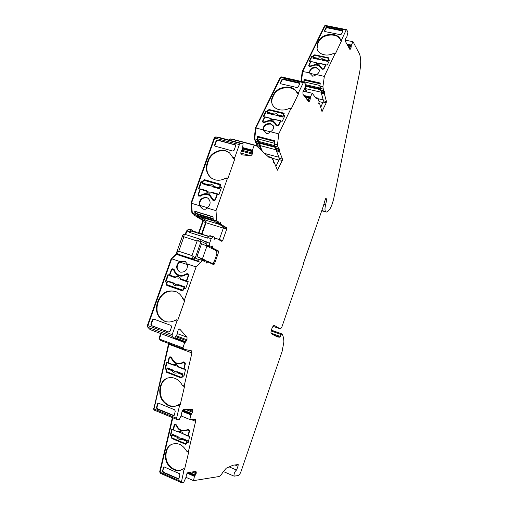 <?xml version="1.0" encoding="UTF-8"?>
<svg xmlns="http://www.w3.org/2000/svg" width="508" height="508" viewBox="0 0 508 508"><rect width="100%" height="100%" fill="white"/><g stroke="black" fill="none" stroke-linecap="round" stroke-linejoin="round"><path stroke-width="0.76" d="M185.674 234.575L186.944 231.013L189.579 231.845L189.395 232.372L207.569 238.125L207.753 237.592L211.188 238.677L209.556 243.294L209.937 246.628L210.852 247.091L212.281 245.967L212.731 248.056L218.529 251.022L218.567 252.26L214.497 263.817L213.747 264.674L207.816 261.925L206.305 263.074L205.892 261.029L205.264 260.744L204.445 261.322L199.2 259.359L197.282 261.245L200.717 262.382L196.113 266.935L184.683 299.256L184.766 300.501L183.706 300.126L182.747 298.577C181.172 294.983 178.645 292.576 175.158 291.351C167.405 289.681 161.703 292.837 158.064 300.825L157.296 302.984C155.054 311.588 157.531 317.684 164.732 321.272L166.021 321.659C169.081 322.364 172.085 321.945 175.025 320.402L176.765 319.754L177.819 320.142L176.962 321.107L172.174 334.639L147.879 325.622L171.685 258.801L179.641 261.449C175.622 265.443 175.711 268.98 179.902 272.066L180.111 272.142C185.496 272.434 187.89 269.716 187.287 263.995L185.014 261.226L179.641 261.449M218.383 221.837L213.208 219.748L216.649 220.802L218.383 221.837L218.631 222.98L219.246 223.342L220.612 222.269L221.063 224.428L226.708 227.787L226.733 229.051L222.682 240.551L221.926 241.37L216.154 238.227L214.751 239.331L214.3 237.211L213.373 236.709L211.188 238.677M278.378 147.091L275.177 146.253L274.282 143.967L277.495 144.805L278.638 149.212L279.483 148.952L279.591 151.67L282.486 159.137L282.296 160.484L277.457 170.218L274.326 162.731L273.336 162.96L273.348 160.318L272.942 159.417L272.447 159.537L271.526 157.296L268.046 156.534M278.638 149.212L275.666 148.52M323.539 89.167L320.51 88.468L319.869 86.119L322.904 86.817L323.672 91.262L324.326 91.129L324.352 93.796L326.434 101.505L326.231 102.781L321.983 111.544L319.691 103.772L318.884 103.842L318.986 101.27L317.627 98.063L315.379 97.536M323.672 91.262L320.885 90.729M271.132 330.987L281.172 334.512L279.984 337.217L277.317 336.912L271.443 333.775C269.792 333.146 272.79 324.701 274.377 325.495L280.448 328.962L273.031 326.371M182.245 469.57L183.712 468.694L184.626 469.094L183.934 470.313L182.245 469.57C179.553 470.872 176.708 470.891 173.717 469.633C167.342 466.058 164.656 460.604 165.671 453.276L166.103 451.447C166.897 448.259 168.605 445.954 171.228 444.525C177.413 442.189 182.55 444.392 186.646 451.142L188.341 451.872L188.595 452.514L186.646 451.142M171.247 444.519C168.878 445.98 167.329 448.202 166.592 451.174L166.167 452.996C165.151 460.318 167.831 465.766 174.206 469.335C177.425 470.675 180.435 470.56 183.242 468.986L183.375 468.909M170.351 435.318L171.799 429.133L173.076 429.666L174.225 424.796L175.292 424.224L176.752 425.247C177.622 427.641 179.134 429.317 181.273 430.276L186.233 430.187L187.973 429.495L188.836 429.851L189.484 431.146L188.316 436.048L189.611 436.594L188.125 442.824L186.83 442.278L186.493 443.687L185.407 444.252L171.926 438.537L171.298 437.261L171.628 435.851L170.351 435.318L170.84 435.058L172.193 429.298M177.654 405.289L179.222 404.381L180.207 404.781L179.457 406.019L177.654 405.289L176.816 405.695C174.155 406.794 171.406 406.787 168.567 405.663C161.766 402.063 158.902 396.304 159.982 388.398L160.439 386.417C161.493 382.276 163.817 379.501 167.418 378.092C173.59 376.498 178.562 378.905 182.34 385.312L184.156 386.029L184.429 386.81L182.34 385.312M167.284 378.142C164.04 379.666 161.931 382.353 160.966 386.194L160.515 388.175C159.436 396.075 162.293 401.822 169.088 405.422C171.926 406.54 174.676 406.546 177.33 405.454L177.413 405.416M164.96 368.916L166.503 362.217L167.862 362.744L169.081 357.461L170.224 356.8L171.78 357.848C172.707 360.388 174.32 362.128 176.606 363.08L180.911 363.22L183.75 361.975L184.677 362.331L185.363 363.696L184.118 369.018L185.503 369.551L183.921 376.307L182.537 375.768L182.175 377.304L181.019 377.946L166.643 372.32L165.964 370.967L166.319 369.449L164.96 368.916L165.487 368.713L166.941 362.388M175.546 291.484C167.824 289.871 162.16 293.04 158.559 300.977L157.791 303.13C155.55 311.721 158.026 317.811 165.221 321.399L166.065 321.672M185.75 261.544L179.591 262.014C176.168 265.881 176.339 269.253 180.092 272.136M178.987 275.082L179.527 275.292C182.004 276.054 184.372 275.615 186.639 273.971L186.182 273.787C183.915 275.431 181.54 275.869 179.064 275.107L178.822 275.025C176.524 274.072 175.031 272.326 174.339 269.786L172.745 268.751L171.393 269.494L169.38 275.152L169.742 275.292L167.932 274.657L165.367 281.857L166.814 282.359L166.23 283.997L166.814 285.413L182.169 290.741L183.534 289.992L182.753 290.182L167.176 284.778L166.738 283.718L167.519 281.527L173.946 283.375M208.064 198.253L207.029 197.815C201.994 197.561 199.555 200.082 199.72 205.372L202.629 208.858M199.466 205.683L202.311 208.68L203.473 209.207L205.53 209.226L207.143 207.994C210.839 204.616 211.074 201.32 207.848 198.107L206.597 197.536C201.219 197.415 198.844 200.127 199.466 205.683L191.472 203.27L214.713 138.043L215.709 136.919L218.567 137.3L243.059 143.796L240.341 143.453L215.709 136.919M214.713 138.043L239.37 144.602L234.753 157.664L234.772 159.055L233.705 158.763L229.679 153.048C223.12 147.13 210.928 151.492 207.975 160.706L207.226 162.801C205.321 169.151 206.699 174.238 211.36 178.054L214.935 179.781C218.415 180.708 221.863 180.232 225.285 178.352L226.955 177.844L228.022 178.143L227.241 178.905L216.008 210.674L216.649 220.802M241.275 151.06L252.374 154.045L250.889 155.778L241.129 154.743L240.748 152.864L241.954 149.777L242.513 149.403L243.059 143.796M273.456 126.225L270.681 124.085C265.932 123.876 263.512 125.857 263.417 130.023L263.531 130.378M263.334 129.915L266.63 133.382L268.668 133.217L270.504 131.75C273.107 130.175 274.041 128.194 273.31 125.813L270.466 123.52C265.386 123.412 263.011 125.539 263.334 129.915L255.867 128.003L280.695 77.47L281.356 76.892M280.695 77.47L303.333 82.645L298.545 92.64L298.342 94.043L297.358 93.815L296.736 92.215C293.129 84.106 277.279 85.947 273.412 94.844L272.618 96.463C271.367 99.098 271.221 101.638 272.174 104.096C273.399 106.909 275.711 108.763 279.108 109.658C282.334 110.395 285.591 110.039 288.874 108.585L291.274 108.782L290.684 109.023L278.771 133.864L277.495 144.805M309.74 73.12L312.807 76.308L316.522 74.632C318.694 73.362 319.583 71.736 319.183 69.755L316.268 67.285C311.747 67.196 309.531 69.025 309.613 72.784L302.673 71.539L325.228 25.413M319.265 70.123L316.427 67.862C312.172 67.697 309.924 69.412 309.69 72.993M324.688 25.902L346.107 30.175L341.852 39.199L341.636 40.538L340.709 40.348L340.144 38.856C336.556 31.648 321.697 33.553 318.294 41.586L317.589 43.053L316.979 48.838C317.964 51.886 320.313 53.861 324.028 54.756C327.076 55.359 330.124 54.985 333.172 53.626L335.375 53.835L334.886 53.994L324.333 76.378L322.904 86.817M274.955 145.688L258.788 141.453L257.715 138.887L257.556 136.309L257.219 139.51L258.483 143.91L259.366 143.662L259.524 146.368L261.087 150.057M256.254 143.415L254.737 138.862L255.867 128.003M192.957 231.451L192.805 230.435L189.192 229.095L191.776 229.914M280.651 77.299L280.124 77.616L255.397 127.927L254.311 138.373L255.67 142.748M211.201 246.945L211.214 248.196L216.751 251.016L216.846 254.114L214.3 261.353L212.42 263.493L206.75 260.852L206.083 261.684M281.172 334.512L281.699 333.794L282.124 334.118C283.197 335.877 283.781 338.493 283.889 341.967L282.092 351.504L241.116 471.24C240.189 473.704 239.249 475.132 238.29 475.526L234.105 476.161L223.279 471.519M187.363 430.098L189.065 430.13L187.281 430.13L186.271 430.765L181.14 430.86C178.962 429.882 177.413 428.187 176.505 425.767L176.873 425.577M178.924 428.708L181.616 430.6L186.646 430.555M181.508 438.277L179.788 438.182L178.359 437.001L179.832 438.15L181.508 438.277L181.908 439.287C179.889 440.036 178.213 439.331 176.886 437.166L177.775 437.077L177.756 436.728L178.359 437.001L177.775 437.077M183.585 362.464L184.925 362.718L183.14 362.636L180.924 363.855L176.46 363.709C174.136 362.75 172.485 360.985 171.514 358.419L171.933 358.261M173.253 360.566L176.975 363.512L180.924 363.849M176.86 371.773L175.025 371.723L173.501 370.51L175.076 371.697L176.86 371.773L177.286 372.745C175.127 373.628 173.342 372.929 171.92 370.656L172.879 370.561L172.86 370.211L173.501 370.51L172.879 370.561M186.792 281.102L186.62 281.597L186.366 280.829L188.208 275.634L187.789 274.587L186.08 274.491C183.756 276.136 181.337 276.562 178.822 275.781L178.594 275.698C176.251 274.745 174.708 272.98 173.977 270.396L174.447 270.586C175.139 273.031 176.568 274.758 178.746 275.755M176.638 284.886L178.105 284.728L176.117 284.759L174.574 283.534L176.657 284.886M174.492 338.245L185.306 342.271L174.377 338.404M191.497 230.988L208.845 236.461L191.497 230.988L189.865 232.518L207.569 238.119M209.556 243.294L202.876 240.57M206.286 241.744L203.302 240.792M181.483 255.714L177.971 254.14C177.343 253.771 177.597 252.813 178.733 251.25L183.883 236.772L182.696 235.426M346.494 36.976L345.427 39.033L345.421 41.427L349.917 49.505M304.248 89.503L302.901 91.846L302.99 94.297L308.762 101.759M242.697 147.923L252.317 150.495L252.66 150.952L242.665 148.279M242.602 148.965L252.571 151.632L252.66 150.952M206.254 241.833L203.81 241.059M200.006 239.141L184.912 234.334C184.296 234.201 183.953 235.014 183.883 236.772L197.136 241.008L191.967 255.594L195.18 258L193.129 259.131C192.462 258.756 192.081 257.575 191.967 255.594L178.733 251.25L176.854 251.835M181.407 255.594L195.015 260.083L181.496 255.353M174.25 338.595L150.12 329.603L147.879 327.323L172.149 336.347L174.25 338.595L177.305 334.08L177.14 333.305L178.194 329.997L179.673 329.032L187.02 337.198L186.995 339.795L176.187 335.788M185.306 342.271L185.661 341.7L174.873 337.687M179.457 406.019L176.574 418.275L176.701 419.392L179.349 419.437L181.832 414.35L181.54 413.95L182.124 411.035L183.756 409.321L192.481 409.632L192.85 411.372L188.195 409.48M183.934 470.313L181.305 482.575L183.788 482.219L186.004 477.272M186.099 477.317L186.385 474.332L187.896 472.561L195.986 471.449L196.323 472.935L193.656 471.773M347.866 45.898L351.193 46.584L351.339 45.993L347.478 45.199M318.776 59.328L321.888 59.944L322.116 59.633L322.288 60.001L321.901 60.001L318.776 59.328L317.786 58.261C320.027 57.455 321.71 57.817 322.847 59.353L322.116 59.633M328.333 59.887L327.628 61.385L328.397 58.864L328.009 58.166L314.642 55.302L313.728 55.721L313.004 57.233L317.786 58.261L317.678 58.903L318.395 58.826M313.004 57.233L312.966 58.223L318.218 59.353M327.565 61.036L322.739 59.995L322.847 59.353L327.673 60.395M322.739 59.995L321.901 60.001M316.909 63.144L315.849 62.49L310.89 61.633L309.169 65.208L309.283 66.091M315.766 62.535L310.89 61.633M311.061 61.449L315.671 62.675C316.801 64.218 318.491 64.586 320.745 63.779L325.888 64.922M316.821 63.011L316.503 62.789M320.192 63.614L320.554 63.652M325.666 64.687L320.916 63.595L325.749 64.643M309.696 66.459L309.137 65.564M309.543 65.907L311.017 65.9C316.033 63.627 319.608 64.414 321.742 68.256L321.894 68.84C321.278 67.126 319.957 65.983 317.938 65.411M322.44 69.266L321.742 68.256M322.294 68.713L323.082 69.374M323.99 68.91L323.869 68.434L322.948 68.859M323.869 68.434L325.571 64.827M305.6 84.684L320.402 88.081M305.27 86.195L320.408 89.675M305.384 97.428L310.236 98.571L310.394 97.942L304.762 96.615M273.444 114.586L276.733 115.348L276.949 115.049L277.139 115.437L276.746 115.405L273.444 114.586L272.358 113.455C274.764 112.598 276.549 113.036 277.711 114.776L276.949 115.049M283.553 115.5L282.804 117.069L283.629 114.344L283.242 113.557L269.1 110.084L268.122 110.534L267.303 112.211L272.358 113.455L272.256 114.129L273.012 114.078M267.303 112.211L267.303 113.233L272.853 114.605M282.708 116.713L277.603 115.456L277.711 114.776L282.816 116.04M277.603 115.456L276.746 115.405M271.336 118.828L270.199 118.129L264.916 117.088L262.973 121.05L263.157 122.047M270.116 118.154L264.916 117.088M265.138 116.872L269.977 118.345C271.126 120.098 272.91 120.542 275.336 119.685L275.177 119.488M274.764 119.463L274.803 119.444C272.65 119.723 271.482 119.494 271.291 118.764L270.878 118.466M280.587 120.764L275.336 119.685L282.213 121.304L284.893 115.722L283.515 115.386L283.718 115.957L284.671 116.192M264.274 122.587L262.954 121.526M263.354 121.844L264.922 121.863C269.945 119.513 273.653 120.263 276.054 124.123L276.498 125.362L276.288 124.797L277.736 125.978L276.498 125.362M278.682 125.413L278.517 124.962L277.527 125.413M278.517 124.962L280.441 120.961M258.788 141.453L258.889 143.078L275.076 147.333M252.317 150.495L252.393 150.171L242.722 147.587M212.903 186.677L213.29 186.925L212.903 186.677M212.503 186.22L209.372 185.68L207.988 184.677C210.496 183.566 212.42 184.125 213.754 186.353L213.017 186.55M212.573 186.29L208.775 185.318M207.994 185.337L207.988 184.677L202.546 183.102L202.559 183.763L208.75 185.706L202.559 183.763M220.047 187.166L219.259 188.608L220.021 185.776L219.564 184.76L204.324 180.372L203.314 180.95L202.546 183.102M219.259 188.608L213.76 187.014L213.754 186.353L219.253 187.947M213.76 187.014L213.042 186.836M206.953 190.811L207.385 191.141L206.127 190.538L205.765 190.945L200.323 189.344L198.52 194.412L199.085 195.491M206.756 190.735L200.692 188.944L200 189.128L198.018 194.697L198.387 195.942L200.533 196.132C203.556 193.986 206.54 193.77 209.474 195.472L212.846 200.235L214.078 200.635L215.443 199.866L217.437 194.246L218.923 194.685L221.45 187.535L219.964 187.103L221.393 187.693M206.781 190.938L205.765 190.945C207.086 193.173 209.01 193.739 211.525 192.634L211.017 192.183M208.61 192.145L210.966 192.132L208.572 192.132L207.385 191.141L208.693 192.183M211.88 192.227L211.372 192.088L211.887 192.227L211.525 192.634L217.024 194.246L217.386 193.84L217.532 194.272M211.906 192.234L217.386 193.84L211.906 192.234M209.994 194.983C207.042 193.389 204.07 193.637 201.066 195.726L200.139 195.917L198.799 195.339M198.971 195.421L200.635 195.447C203.746 193.294 206.794 193.091 209.785 194.837L213.208 199.6L214.611 200.209L213.208 199.6M215.551 199.574L214.192 199.936M215.214 199.352L217.024 194.246M214.598 220.574L197.453 215.316L197.561 214.395L213.169 219.183M197.453 215.316L214.947 220.847M205.448 241.903L206.14 242.481M181.724 255.822L196.755 260.775L193.129 259.131L177.844 254.095C176.721 252.813 176.403 252.031 176.879 251.752L182.677 235.464C182.607 234.842 183.35 234.461 184.912 234.334L200.4 239.287L197.136 241.008L201.098 241.287L195.18 258L198.863 259.69M178.118 284.747L178.638 285.363C176.124 286.404 174.212 285.744 172.917 283.388L173.323 282.931L174.619 283.54M178.473 284.696L178.149 284.829M178.518 284.702L179.045 284.899L178.638 285.363L184.099 287.242L184.766 286.823L184.22 288.373M183.68 289.592L182.289 290.017L167.176 284.778M182.289 290.017L182.753 290.182L182.289 290.017M183.312 289.458L184.099 287.242M174.136 283.153L168.205 281.115L167.519 281.527M186.385 281.445L180.931 279.584L180.905 278.962L186.366 280.829M180.931 279.584L180.188 279.089L180.905 278.962C179.597 276.612 177.686 275.958 175.184 277.006L175.978 277.654M186.62 281.597L180.188 279.089M175.203 277.628L175.184 277.006L169.78 275.165L169.805 275.781L175.978 277.959L169.805 275.781M169.78 275.165L171.615 270.021L172.625 269.462L173.977 270.396M161.125 333.705L184.645 342.582L184.785 342.284M182.34 376.619L181.921 376.79L182.397 374.739L177.286 372.745L177.641 372.154L176.816 372.097M182.397 374.739L183.045 373.977L182.632 375.73M167.215 368.097L173.076 370.103L167.513 367.944L166.859 368.687L166.389 370.726L166.897 371.742L181.051 377.273L181.921 376.79M172.276 370.065L171.92 370.656L166.859 368.687M183.807 369.145L178.727 367.208L178.67 366.801L183.794 368.776L184.931 363.944L185.344 363.779M184.194 369.049L183.794 368.776M178.683 367.17L178.06 366.763L178.67 366.801C177.241 364.528 175.451 363.836 173.298 364.725L174.714 365.303L174.047 365.322M170.237 357.289L171.399 357.543L169.78 357.461L169.335 357.969L168.288 363.176L174.111 365.239M174.568 365.335L168.224 362.769M168.288 363.176L173.311 365.093M184.41 362.922L184.931 363.944M170.879 357.734L171.514 358.419M182.423 410.502L191.459 414.179L191.745 413.556L182.829 409.931M186.665 442.97L186.252 443.205L186.703 441.312L181.908 439.287L182.239 438.709L181.47 438.639M186.703 441.312L187.3 440.538L186.893 442.239M172.466 434.588L177.959 436.601L172.739 434.404L171.698 437.051L172.168 438.01L185.439 443.624L186.252 443.205M177.209 436.588L176.886 437.166L172.136 435.165M188.004 436.112L183.21 433.807L188.011 435.82L189.078 431.355L189.484 431.133M188.354 436.067L188.011 435.82M183.204 434.099L182.639 433.724L183.21 433.807C181.87 431.641 180.194 430.943 178.175 431.698L178.937 432.168M179.495 432.194L188.043 436.162M179.419 432.213L178.892 432.219M173.457 430.047L178.168 431.99M188.589 430.39L189.078 431.355M173.419 429.705L174.784 424.853L176.39 424.859L175.908 425.113L176.505 425.767M175.908 425.113L175.266 424.847L175.749 424.593M174.784 424.853L175.266 424.847M187.941 472.554L195.028 475.647L195.294 475.05L189.179 472.383M303.2 264.02L323.171 206.629L325.393 199.066L325.869 198.336L326.809 199.244L325.584 204.857C324.771 208.324 324.777 210.566 325.596 211.595L321.774 210.699M325.901 211.88L326.282 212.077C329.159 211.468 331.629 207.035 333.692 198.768L359.429 73.33C361.169 64.313 361.137 57.766 359.34 53.683L353.028 41.72L351.25 45.301L347.066 44.437M351.25 45.301L351.339 45.993M351.193 46.584L350.971 48.019L348.774 47.562M327.628 61.385L322.326 60.242M322.243 69.221L321.894 68.84M346.812 37.04L347.961 32.106L346.57 29.667L325.171 25.4M304.311 82.448L304.152 81.896L319.951 85.503M321.386 92.272L305.721 88.652L305.892 86.335M315.989 98.292L312.255 93.275L310.255 97.25L304.152 95.815M310.255 97.25L310.394 97.942M310.236 98.571L310.032 100.076L306.826 99.32M283.654 113.894L283.896 114.598M282.804 117.069L277.197 115.678M263.576 122.409L263.176 122.091M276.219 124.581C275.196 122.498 273.342 121.323 270.656 121.056M304.495 89.56L305.683 84.309L303.924 82.042L281.305 76.879M257.715 138.887L274.364 143.231M276.435 149.898L259.925 145.542L260.109 143.396M254.298 145.218L230.384 138.894L256.038 145.434L254.298 145.218L252.393 150.171M229.838 140.291L230.384 138.894M252.571 151.632L252.597 153.105L241.846 150.222M209.372 185.68L208.75 185.706M220.148 185.128L220.478 185.642M219.462 188.817L213.424 187.065M207.054 190.849L207.429 191.16M215.379 200.012L214.611 200.209M197.561 214.395L195.516 213.208L213.131 218.599M214.947 221.393L200.006 216.802L200.063 216.281M223.349 228.111L206.045 222.764L205.943 220.25L219.342 224.377M201.962 234.29L208.979 236.322M202.425 258.839L205.473 260.261L203.041 259.461L196.958 256.635L202.425 258.839L206.953 246.031L209.956 247.561L210.376 246.939M205.397 260.801L205.473 260.261M178.778 284.753L184.766 286.823M187.827 274.606L188.709 275.38L188.163 273.958L186.182 273.787M179.146 278.2L176.6 277.952L179.114 278.187M176.6 277.952L175.978 277.959M173.444 269.742L174.447 270.586M196.755 260.775L197.688 260.845M179.813 255.486L180.175 255.137M175.622 336.601L186.576 340.671L185.661 341.7M159.391 339.039L182.944 347.885L184.29 349.326L160.833 340.506L159.391 339.039L161.074 333.8M184.645 342.582L182.944 347.885M173.076 370.103L173.552 370.484M177.425 371.793L183.045 373.977M184.925 362.718L185.35 363.106M175 365.227L183.845 369.183M171.399 357.543L171.748 357.772M185.522 409.385L192.551 412.242L191.745 413.556M191.459 414.179L190.817 414.845L189.852 419.519L195.466 419.602L195.637 421.367L188.341 451.872M182.156 410.978L190.919 414.547M177.959 436.601L178.403 436.969M182.035 438.321L187.3 440.538M186.614 443.179L185.953 443.611M189.065 430.13L189.389 430.384M192.005 471.995L196.044 473.754L195.294 475.05M195.028 475.647L194.424 476.345L193.523 480.644L218.796 476.567C219.983 476.282 221.336 474.847 222.847 472.256L226.263 468.205L232.994 465.226L238.189 464.541L238.036 466.255L236.531 470.021L228.981 466.808M187.325 472.91L194.526 476.066M172.383 417.608L159.69 471.811L160.014 472.542M168.935 344.094L168.485 343.922L153.721 409.321M168.485 343.922L168.573 343.446M160.655 333.527L159.061 338.417L159.461 338.823M177.019 253.371L171.113 258.902L147.409 325.412L147.688 326.835M188.316 229.4L186.373 231.115L185.191 234.423M198.463 233.185L199.015 233.134M203.041 221.78L202.565 221.634L198.539 232.981M202.565 221.634L202.756 220.332M193.719 214.147L194.158 214.947M215.094 137.306L214.186 138.024L191.052 202.946L191.878 212.649L192.291 212.89M230.219 139.325L229.718 139.256L229.362 140.164M257.092 144.761L256.623 144.634L256.603 145.129L257.143 146.393M256.623 144.634L256.8 143.58M303.308 90.716L303.466 91.23M324.574 25.832L302.197 71.52L300.965 81.369M179.064 255.238L179.495 254.832M206.045 222.764L202.019 234.124M200.006 216.802L205.943 220.25M213.208 219.748L213.011 216.77L194.729 211.195L195.383 211.576L195.516 213.208M194.729 211.195L194.977 214.16L196.799 215.214L197.079 216.357L197.682 216.706L198.66 215.849M199.46 216.097L199.638 217.837L205.588 221.272L205.632 222.529L201.505 234.144M197.263 232.81L194.716 231.47M194.215 231.845L194.755 231.477M186.944 231.013L188.627 229.33L191.262 230.162L191.827 229.921M191.262 230.162L189.579 231.845M259.925 145.542L262.306 151.2M305.721 88.652L306.718 91.986M319.869 86.119L320.281 83.045L304.108 79.375L304.152 81.896M304.108 79.375L303.778 82.01M305.137 86.779L306.102 91.846M349.263 48.457L350.717 48.755L350.971 48.019M308.712 65.418L309.213 66.351L310.915 66.389C315.849 64.11 319.341 64.878 321.405 68.694L322.834 69.355L324.06 68.79L325.939 64.821L327.241 65.107L329.616 60.077L328.314 59.798L328.905 58.204L328.339 57.722L314.757 54.813L313.544 55.372L312.998 56.502L311.715 56.223L309.315 61.201L310.604 61.481L308.712 65.418L308.877 65.996L309.118 65.488M329.381 60.579L328.46 60.382L328.314 59.798M328.898 58.534L328.238 58.261M313.08 57.067L311.874 56.813L311.715 56.223M309.721 61.29L311.874 56.813M342.849 31.032L327.158 27.8L325.958 28.353L325.888 27.762L324.485 30.677L324.987 31.579L340.201 34.652L341.414 34.099L342.805 31.153L342.284 30.251L327.089 27.21L325.888 27.762M324.485 30.677L324.555 31.267L325.958 28.353M309.816 73.304L316.401 74.778M304.362 80.22L320.18 83.814M316.433 98.4L317.627 98.063M307.632 100.368L309.753 100.87L310.032 100.076M283.515 115.386L284.156 113.519L283.604 113.068L269.24 109.544L267.932 110.141L267.322 111.392L265.963 111.062L263.258 116.58L264.617 116.916L262.484 121.272L262.706 121.844L262.915 121.412M276.003 125.438L275.793 124.885M284.201 113.856L269.132 110.09M267.43 111.944L266.186 111.633L265.963 111.062M263.709 116.688L266.186 111.633M299.872 83.426L283.324 79.559L282.035 80.15L281.908 79.566L280.327 82.798L280.835 83.801L296.92 87.528L298.228 86.931L299.796 83.668L299.269 82.658L283.204 78.975L281.908 79.566M280.327 82.798L280.454 83.376L282.035 80.15M263.417 130.023L270.447 131.82M257.899 137.128L274.568 141.459M269.234 157.639L270.078 157.867L269.278 157.677L256.051 145.434L232.283 139.16M252.374 154.045L252.597 153.105M198.018 194.697L198.488 194.881M198.457 194.977L198.622 196.05M212.446 199.669L209.474 195.472M212.865 199.942L213.074 200.336M220.389 184.448L204.87 179.972L203.619 180.524M202.825 182.315L201.054 181.635L198.539 188.703L200 189.128M199.028 188.843L201.486 181.928M235.521 145.028L217.818 140.31L216.471 141.091L216.141 140.767L214.636 144.996L214.865 146.094L232.727 151.028L234.105 150.241L235.617 145.974L235.325 144.812L217.494 139.986L216.141 140.767M214.636 144.996L214.967 145.313L216.471 141.091M214.967 145.313L215.043 146.228M199.72 205.372L207.537 207.728M195.383 211.576L213.023 216.96M210.083 262.719L206.597 261.118M202.965 259.988L203.041 259.461M206.953 246.031L201.524 243.738L196.958 256.635M188.328 274.041L186.639 273.971M173.92 269.176L173.215 268.942L171.894 269.615M165.849 282.023L168.408 274.841M166.7 284.207L167.221 285.553M188.17 281.584L186.696 281.064L188.722 275.355M153.848 319.126L152.806 319.913L151.251 324.288L151.828 325.73L168.986 332.086M179.591 262.014L187.477 264.636M171.685 258.801L176.416 254.368L200.717 262.382L202.629 260.49M186.576 340.671L186.995 339.795M158.058 403.142L156.953 407.511L157.62 408.864L174.066 415.576M181.432 363.023L183.413 361.918M169.92 356.743L169.081 357.461M169.526 357.613L169.609 357.27M165.487 368.713L166.745 369.202M166.548 371.475L167.17 372.116L181.896 377.793M182.537 375.768L184.01 375.933M192.551 412.242L192.85 411.372M182.042 411.27L190.817 414.845M163.779 466.96L162.814 470.884L163.443 472.167L178.949 478.942M186.531 430.028L187.516 429.438M174.904 424.161L174.225 424.796M174.606 424.993L174.708 424.542M170.84 435.058L172.041 435.566M171.933 437.852L186.322 444.036M186.83 442.278L188.227 442.392M196.044 473.754L196.323 472.935M187.115 473.145L194.424 476.345M302.666 71.622L302.197 71.52M255.861 128.048L255.397 127.927M254.775 138.494L254.311 138.373M230.194 139.382L229.718 139.256M191.535 203.092L191.052 202.946M192.278 212.769L191.878 212.649M186.849 231.267L186.373 231.115M171.59 259.061L171.113 258.902M161.068 333.82L160.598 333.642M159.537 338.595L159.061 338.417M176.416 254.368L177.209 253.632M188.627 229.33L189.192 229.095M198.926 233.331L203.06 221.729L203.003 220.478L197.021 217.03L196.831 216.446M195.148 215.925L194.45 215.551L194.164 214.408L192.329 213.347L191.472 203.27M196.799 215.214L194.164 214.408M257.499 146.723L257.073 145.72L257.239 143.694M258.178 141.796L255.708 141.148M310.35 96.977L303.873 95.46M303.784 91.307L303.505 90.373M351.339 45.053L346.9 44.139M303.454 264.103L281.813 327.171L280.448 328.962M353.028 41.72L345.262 40.132M350.717 48.755L349.993 49.517M312.998 56.502L313.125 56.972M310.731 61.951L310.604 61.481M346.107 30.175L346.57 29.667M340.709 40.348C338.004 32.309 322.028 33.687 318.446 42.183L317.741 43.644L317.024 48.984M320.745 107.486L323.463 100.806L321.342 93.097L324.352 93.796M324.428 92.837L321.418 92.138L321.342 93.097M321.418 92.138L321.564 90.926M320.65 90.564L320.434 89.795L323.463 90.487M320.51 88.468L320.434 89.795M312.255 93.275L303.143 91.154M309.753 100.87L308.839 101.778M267.322 111.392L267.487 111.83M264.789 117.348L264.617 116.916M262.484 121.272L262.985 122.333L264.795 122.403C269.672 120.053 273.298 120.764 275.66 124.53L276.466 125.73L277.387 125.965L278.714 125.362L280.829 120.961M303.333 82.645L303.924 82.042M297.358 93.815C294.71 84.785 277.692 86.023 273.628 95.434L272.834 97.047C271.685 99.454 271.462 101.81 272.18 104.115M274.282 143.967L274.65 140.748L257.556 136.309M257.219 139.51L254.737 138.862M275.882 166.554L279.159 159.645L279.349 158.299L276.409 150.825L279.591 151.67M279.635 150.673L276.454 149.835L276.409 150.825M276.454 149.835L276.6 148.793M275.438 148.368L275.146 147.618L278.346 148.457M275.177 146.253L275.146 147.618M219.964 187.103L220.536 185.484L219.92 184.131L204.438 179.673L203.092 180.448L202.514 182.054L202.838 182.277M202.514 182.054L201.054 181.635M239.37 144.602L240.341 143.453M229.832 153.181C223.222 147.536 211.315 151.956 208.394 161.023L207.651 163.119C205.765 169.348 207.08 174.384 211.588 178.213M194.977 214.16L192.329 213.347M207.753 237.592L209.95 235.629L213.322 236.703M219.177 239.865L223.387 228.016L223.355 226.752L217.659 223.38L221.063 224.428M217.481 222.796L217.659 223.38M219.202 223.323L215.875 222.301M215.786 222.269L218.631 222.98M214.954 220.79L215.208 221.933M209.658 245.936L206.235 244.837L206.127 242.202M210.82 247.079L206.521 245.535L209.937 246.628M206.235 244.837L206.521 245.535M201.168 260.007L201.854 259.62L205.232 260.737M215.354 250.304L211.258 247.948M207.41 245.986L210.852 247.091M183.534 289.992L184.125 288.341L185.598 288.849L188.176 281.572L186.696 281.064M169.38 275.152L167.932 274.657M167.176 282.486L166.814 282.359M150.832 324.199L151.409 325.641L168.65 332.029L170.021 331.292L171.59 326.866L170.993 325.412L153.626 319.056L152.394 319.818L150.832 324.199L151.251 324.288M187.287 263.995L196.113 266.935M172.149 336.347L172.174 334.639M147.879 327.323L147.879 325.622M184.156 386.029L191.935 352.939L191.656 350.85L184.29 349.326M184.36 349.383L160.833 340.506M157.41 403.816L158.534 403.193L174.574 409.746L175.254 411.112L174.32 415.119L173.774 415.754L157.169 409.137L156.496 407.791L157.41 403.816L157.867 403.536M166.726 369.291L166.319 369.449M167.862 362.744L168.269 362.591M191.935 352.939L168.904 344.272L169.005 343.611M176.644 419.348L154.172 410.089L154.019 408.972L176.574 418.275M181.096 415.925L189.852 419.519M163.252 467.544L164.313 467.004L179.356 473.621L179.991 474.91L178.702 479.146L163.024 472.497L162.389 471.214L163.671 467.22M172.028 435.642L171.628 435.851M173.076 429.666L173.476 429.457M160.312 473.221L160.071 472.243L181.229 481.622M186.087 477.368L193.523 480.644M172.822 417.792L160.071 472.243M168.904 344.272L154.019 408.972M301.428 81.471L302.673 71.539M236.531 470.021C234.594 471.703 233.782 473.754 234.105 476.161M341.852 39.199L340.144 38.856M341.636 40.538L335.375 53.835M333.172 53.626L334.886 53.994M316.522 74.632L324.333 76.378M298.545 92.64L296.736 92.215M298.342 94.043L291.274 108.782M288.874 108.585L290.684 109.023M270.504 131.75L278.771 133.864M271.526 157.296L270.078 157.874M234.753 157.664L232.791 157.131M234.772 159.055L228.022 178.143M225.285 178.352L227.241 178.905M207.143 207.994L216.008 210.674M184.683 299.256L182.747 298.577M184.766 300.501L177.819 320.142M175.025 320.402L176.962 321.107M184.429 386.81L180.207 404.781M188.595 452.514L184.626 469.094M191.306 231.07L208.737 236.569M252.565 151.34L242.627 148.685M174.727 337.903L185.477 341.903M351.238 46.304L347.682 45.568M317.678 58.903L312.896 57.868M320.415 88.951L305.416 85.503M310.28 98.273L305.098 97.053M272.256 114.129L267.202 112.884M275.095 146.66L258.572 142.323M179.045 284.899L184.499 286.779M167.926 281.07L173.323 282.931M177.641 372.154L182.753 374.142M191.586 413.817L182.639 410.178M182.239 438.709L187.033 440.728M195.142 475.31L188.62 472.459M325.457 198.869L326.809 199.244M328.397 58.864L328.517 59.366M311.118 66.262L311.017 65.9M310.185 66.053L310.331 66.567M323.056 102.533L319.018 101.581M317.792 98.647L323.221 99.917M283.629 114.344L283.794 114.808M277.044 125.806L276.835 125.241M265.068 122.244L264.922 121.863M264.033 122.015L264.255 122.58M278.968 160.052L271.875 158.147M264.757 153.473L278.936 157.264M220.021 185.776L220.351 186.004M213.868 199.987L213.449 199.714M201.066 195.726L200.635 195.447M199.701 195.637L200.139 195.917M217.742 239.084L219.31 239.579M205.473 241.922L200.4 239.287L201.098 241.287L206.197 243.91M188.208 275.634L188.57 275.781M170.193 357.473L170.713 357.283M183.718 362.655L184.233 362.458M187.941 430.117L188.417 429.863M271.062 333.159L280.492 336.486M325.241 199.587L326.809 200.025M212.369 263.468L209.975 262.687M324.561 26.162L324.129 26.079M280.568 77.724L280.124 77.616M255.607 142.018L255.232 141.916M257.016 145.237L256.603 145.129M214.674 138.151L214.186 138.024M188.29 229.667L187.935 229.559M175.939 254.813L175.597 254.699M147.885 325.59L147.409 325.412M154.07 408.762L153.619 408.578M160.122 472.008L159.69 471.811M201.606 233.902L199.028 233.089M205.632 222.529L203.06 221.729M205.588 221.272L203.003 220.478M197.021 217.03L199.638 217.837M199.473 216.992L198.101 216.567M197.682 216.706L195.053 215.894M194.45 215.551L197.079 216.357M257.073 145.72L259.524 146.368M259.556 145.383L257.105 144.736M258.483 143.91L256.019 143.256M255.702 142.507L258.166 143.154M304.603 89.224L305.365 89.395M305.429 88.449L304.806 88.303M234.988 464.966L238.036 466.255M273.774 335.026L279.984 337.217M277.533 336.963L277.133 336.817M321.837 210.515L325.596 211.595M325.584 204.857L323.844 204.368M326.174 212.046L321.748 210.776M328.339 57.722L328.486 58.312M314.757 54.813L314.903 55.359M313.671 55.842L313.544 55.372M342.284 30.251L342.494 30.874M327.089 27.21L327.158 27.8M318.294 41.586L318.446 42.183M317.589 43.053L317.741 43.644M283.604 113.068L283.807 113.646M269.24 109.544L269.456 110.122M268.097 110.579L267.932 110.141M299.269 82.658L299.536 83.274M283.204 78.975L283.324 79.559M273.412 94.844L273.628 95.434M272.618 96.463L272.834 97.047M240.735 153.035L250.889 155.778M219.92 184.131L220.332 184.429M204.438 179.673L204.87 179.972M203.448 180.696L203.092 180.448M234.988 144.647L235.471 145.015M217.494 139.986L217.818 140.31M207.975 160.706L208.394 161.023M207.226 162.801L207.651 163.119M187.135 273.609L187.592 273.793M172.745 268.751L173.215 268.942M171.831 269.672L171.393 269.494M166.23 283.997L166.688 284.163M151.409 325.641L151.828 325.73M152.806 319.913L152.394 319.818M158.064 300.825L158.559 300.977M157.296 302.984L157.791 303.13M179.387 329L179.87 329.171M187.02 337.198L177.159 333.553M173.768 415.506L173.171 415.728M157.62 408.864L157.169 409.137M156.496 407.791L156.953 407.511M181.534 377.73L181.019 377.946M167.17 372.116L166.643 372.32M165.964 370.967L166.376 370.808M183.401 361.918L182.905 362.109M160.515 388.175L159.982 388.398M160.966 386.194L160.439 386.417M178.594 478.873L178.035 479.146M163.443 472.167L163.024 472.497M162.389 471.214L162.814 470.884M185.884 443.979L185.407 444.252M172.415 438.277L171.926 438.537M171.298 437.261L171.698 437.045M195.637 421.367L191.148 419.525M166.167 452.996L165.671 453.276M166.592 451.174L166.103 451.447M323.463 100.806L326.434 101.505M323.266 102.083L326.231 102.781M321.742 111.004L322.345 111.15M318.789 103.6L319.335 103.727M279.349 158.299L282.486 159.137M279.159 159.645L282.296 160.484M277.095 169.532L277.92 169.755M273.171 162.566L273.895 162.757M220.91 223.577L219.602 223.177M223.355 226.752L226.708 227.787M223.387 228.016L226.733 229.051M219.342 239.497L222.682 240.551M214.427 238.296L215.595 238.665M209.404 235.877L212.827 236.957M212.573 247.231L211.303 246.825M211.29 247.593L212.731 248.056M215.182 249.949L218.529 251.022M217.17 251.809L218.567 252.26M213.036 263.341L214.497 263.817M206.038 261.995L207.226 262.388M278.765 149.358L275.596 148.526M323.786 91.44L320.796 90.748M177.33 405.454L176.816 405.695M179.292 275.203L178.822 275.025M258.623 144.056L256.184 143.415M271.323 330.149L281.692 333.788M186.601 430.581L186.271 430.765M177.844 254.095L181.604 255.778M316.814 63.011C316.706 63.608 317.843 63.798 320.231 63.595M280.664 120.739L274.841 119.437M206.127 190.538L200.692 188.944M328.441 58.566L328.574 59.118M276.193 124.498L276.054 124.123M219.824 184.899L220.186 185.16M187.789 274.587L188.246 274.771M173.863 269.907L173.393 269.723M182.023 377.069L181.508 377.285M170.301 357.264L169.78 357.454M183.655 362.439L183.14 362.636M187.75 429.876L187.281 430.13M197.733 216.726L195.104 215.919M273.025 326.377L280.479 328.974M212.42 263.493L210.033 262.706M184.391 349.396L160.934 340.576M176.701 419.392L154.172 410.089M181.305 482.575L160.166 473.196M319.551 103.594L318.764 103.41M318.224 100.165L318.548 100.241M274.18 162.585L273.152 162.306M272.313 159.214L272.821 159.353M219.246 223.342L215.837 222.294M213.373 236.709L209.95 235.629M205.264 260.744L201.854 259.62"/></g></svg>
